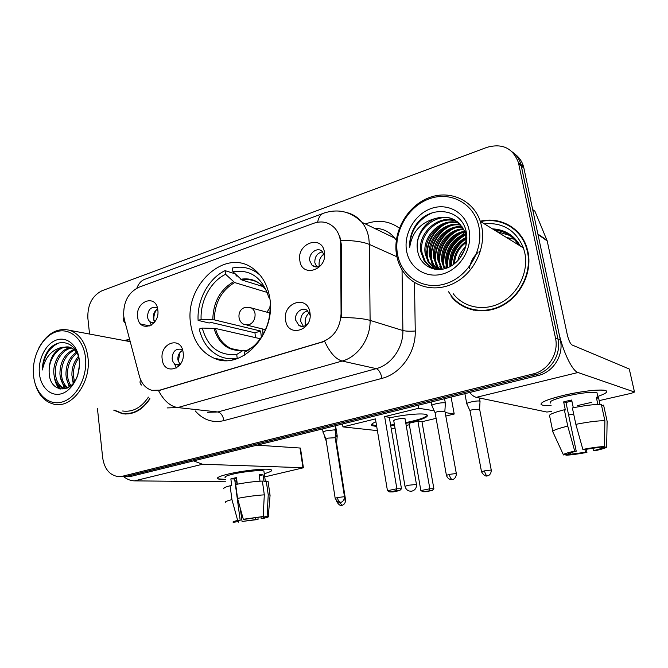<?xml version="1.0" encoding="UTF-8"?>
<svg xmlns="http://www.w3.org/2000/svg" width="668" height="668" viewBox="0 0 668 668"><rect width="100%" height="100%" fill="white"/><g stroke="black" fill="none" stroke-linecap="round" stroke-linejoin="round"><path stroke-width="1" d="M190.672 324.189C193.244 341.022 201.126 352.387 214.311 358.307C241.231 370.999 276.377 334.033 269.763 297.953C267.643 285.086 262.173 275.35 253.347 268.753C225.55 246.976 184.001 285.428 190.672 324.189M309.935 312.515C313.284 330.476 287.599 338.242 285.603 320.197C282.263 302.679 307.589 294.337 309.935 312.515M310.127 315.346L307.121 310.353C302.086 306.42 294.271 313.117 295.64 320.106L298.955 325.508C302.053 327.17 305 326.569 307.798 323.721M183.141 352.562C185.737 369.379 163.627 376.067 162.182 359.184C159.594 342.751 181.429 335.561 183.141 352.562M182.773 350.625L180.744 349.239C175.275 348.654 172.411 351.877 172.152 358.891C172.611 361.872 173.981 363.809 176.252 364.711L180.268 364.361M324.397 252.103C327.813 269.805 301.894 278.472 299.849 260.629C296.442 243.361 322.001 234.142 324.397 252.103M324.523 256.253L322.335 251.527C317.55 246.367 308.265 253.356 309.81 260.871L312.173 265.396C315.037 267.584 318.051 267.417 321.233 264.895M157.823 309.985C160.253 326.243 138.986 333.357 137.658 316.991C135.22 301.093 156.237 293.511 157.823 309.985M157.539 308.374L156.187 307.447C150.776 306.654 147.887 309.81 147.528 316.916C147.912 319.596 149.089 321.391 151.06 322.31L154.35 322.427M174.214 363.417L176.527 367.951M149.699 321.45L151.31 325.174M303.364 326.343L300.775 321.5C300.516 315.822 302.813 312.257 307.689 310.795M180.034 364.477L177.88 359.893C177.63 355.443 179.199 352.286 182.589 350.441M316.824 266.908L314.837 262.766C314.636 256.671 317.216 253.013 322.577 251.786M154.742 321.918L153.314 318.219C153.081 314.018 154.533 310.946 157.673 309M124.44 319.838L123.722 316.039C123.204 302.136 128.239 292.542 138.852 287.265L313.818 223.229C322.059 220.507 329.107 222.202 334.952 228.314C338.643 232.631 340.546 238.017 340.663 244.471L341.064 313.885C340.187 328.046 333.841 337.407 322.018 341.974L159.811 390.154L151.887 390.329C145.741 388.459 141.583 383.791 139.42 376.309L124.44 319.838M113.702 410.127L122.361 413.717C133.099 415.12 142.309 410.16 149.991 398.813M124.306 413.575L126.185 414.035M451.134 296.325C462.682 311.213 484.918 315.396 503.104 305.209C521.324 295.139 532.271 271.909 527.996 251.903L526.701 247.102C520.481 227.462 499.764 216.399 480.259 221.242M463.35 306.011L468.318 308.733M519.504 245.523C513.45 235.595 504.699 230.201 493.251 229.358M458.365 303.406L454.265 299.197M123.68 476.718L130.978 476.384L538.358 375.466C553.238 372.159 563.934 355.134 560.385 340.087L523.887 168.102L521.307 165.99L520.957 164.545C519.445 159.226 516.564 155.034 512.323 151.97C516.564 155.034 519.445 159.226 520.957 164.545L557.955 339.06L521.307 165.99L518.694 163.844L518.343 162.391C512.782 148.054 502.286 143.052 486.863 147.377L102.054 290.714C92.176 295.715 87.45 304.85 87.859 318.102L89.554 334.042M538.358 375.466L535.794 374.698C550.749 371.366 561.521 354.215 557.955 339.06C561.521 354.215 550.749 371.366 535.794 374.698L126.736 476.317L535.794 374.698L533.198 373.913C548.236 370.548 559.066 353.28 555.484 338.025L518.694 163.844M122.837 476.71L126.736 476.317L119.388 476.651M339.82 236.539L341.381 244.772L341.54 317.542C354.282 317.626 363.801 318.578 370.105 320.389C370.548 338.684 357.856 356.937 342.166 361.037C335.754 359.25 329.909 352.679 324.631 341.323L158.55 390.646C163.894 400.767 170.298 406.403 177.755 407.572L167.109 407.923M129.467 339.386L124.056 340.513M97.445 408.532L102.663 457.714C104.433 469.086 109.727 475.391 118.537 476.643L122.444 476.251L533.198 373.913M512.222 227.229L507.062 224.682M509.709 235.437L496.842 231.562L509.709 235.437M523.887 168.102L523.537 166.666C522.034 161.397 519.178 157.231 514.953 154.174M518.627 244.981C512.824 235.954 504.649 230.919 494.103 229.875M225.508 479.407C220.423 479.532 217.71 479.181 217.376 478.346C217.351 477.236 220.999 475.8 228.347 474.038C241.958 470.756 264.244 468.318 269.864 469.437C273.479 470.205 271.609 471.625 264.277 473.695C270.456 471.975 272.761 470.673 271.183 469.788C268.252 467.976 243.428 470.389 228.347 474.038C219.605 476.167 216.123 477.762 217.893 478.822L225.508 479.407M123.722 476.718C127.254 479.424 130.836 480.81 134.468 480.868L225.826 481.787M193.603 460.87L202.471 464.252L302.963 467.709L300.007 448.019L256.996 445.164M300.007 448.019L300.466 448.103L303.414 467.775L264.728 476.894M303.414 467.775L302.963 467.709M255.385 517.7L255.644 519.587L242.058 521.474L240.28 508.298M237.04 484.233L236.589 480.893L234.902 480.952M237.942 520.94L238.033 521.675L237.315 521.599C236.581 521.391 237.541 520.965 240.188 520.314L234.635 478.956L236.539 478.455M225.275 477.62C223.989 476.843 226.536 475.683 232.907 474.13C243.82 471.499 261.747 469.754 263.902 471.065L264.019 471.917M224.022 488.876C222.686 488.233 224.715 487.197 230.101 485.778L231.771 485.778L230.852 478.906L233.458 478.255L236.43 477.612L237.315 484.183M263.292 514.577L263.635 517.057L267.116 516.347L268.227 494.821L266.29 481.119L264.01 481.636L263.05 474.823L259.126 474.739L260.027 481.185M235.687 484.5C245.607 482.563 254.508 481.419 262.374 481.077L264.311 494.854L263.184 516.514L245.807 519.153L243.302 519.27L237.557 498.395L235.687 484.5M266.29 481.119L268.085 481.444L268.21 482.321M230.101 485.778L231.946 499.631L237.666 520.43L240.188 520.314M225.809 502.478C224.49 501.935 226.536 500.983 231.946 499.631M237.557 498.395C247.519 496.499 256.437 495.314 264.311 494.854M268.227 494.821L270.089 495.088L270.022 495.915M238.033 521.675L233.299 522.267C232.222 521.992 233.683 521.374 237.666 520.43M243.302 519.27L263.184 516.514M267.116 516.347L268.286 516.456C269.212 516.773 267.634 517.399 263.568 518.343L261.188 518.452L260.979 516.965M263.635 517.057L264.227 517.124C264.962 517.341 263.952 517.784 261.188 518.452M255.644 519.587L258.032 519.47L258.032 517.391M258.032 519.47L242.058 521.474M238.234 520.848L238.676 522.167M234.944 481.277L236.589 480.893M230.852 478.906L234.635 478.956M259.259 475.691L263.05 474.823M85.504 357.881C83.592 338.801 69.363 326.911 55.644 332.004C41.884 336.822 31.73 356.846 33.509 375.174C35.087 393.569 48.455 406.319 62.516 401.894C76.603 397.761 87.617 376.894 85.504 357.881M34.018 378.948C36.748 393.126 43.487 401.568 54.233 404.29C71.944 408.632 91.265 382.472 87.984 357.664C86.022 343.394 80.06 334.309 70.107 330.401C57.515 327.328 47.094 333.19 38.836 347.97M129.559 339.753L124.816 340.655M73.572 382.839L71.919 375.391C71.701 368.151 73.839 361.839 78.331 356.445M74.499 381.562L73.388 375.591C73.138 369.137 74.916 363.267 78.724 357.981M70.173 386.288C67.635 383.198 66.232 379.299 65.965 374.589C65.923 364.711 69.43 357.196 76.461 352.036M70.983 385.611C68.871 382.605 67.693 378.998 67.46 374.798C67.385 365.471 70.574 358.165 77.045 352.888M67.226 388.116C62.859 385.386 60.429 380.61 59.92 373.779C60.087 361.856 64.729 353.739 73.839 349.431M67.902 387.774C64.028 384.843 61.865 380.251 61.439 373.988C61.548 362.565 65.907 354.566 74.515 349.99M65.94 388.634L63.736 388.4C57.899 386.647 54.584 381.495 53.799 372.961C53.089 361.229 61.214 348.304 71.033 347.736M65.79 388.684L65.272 388.584C59.444 386.83 56.129 381.687 55.335 373.161C54.659 361.814 62.258 349.23 71.752 348.086M77.747 375.04L79.417 365.413M79.442 364.878L79.283 361.413C77.738 341.473 57.248 336.029 47.378 351.786C44.08 357.238 42.418 363.308 42.393 369.972C45.073 357.313 51.636 349.756 62.066 347.285C53.156 351.593 48.847 359.943 49.148 372.335C48.305 359.442 58.225 345.565 68.821 346.993M62.066 347.285L69.497 347.168C72.303 347.986 74.783 349.815 76.945 352.662M39.37 373.22C40.606 387.398 50.952 397.109 61.707 393.661C72.486 390.421 80.861 374.481 79.267 359.952C77.839 345.373 66.992 336.171 56.429 340.02C45.841 343.661 37.976 359.1 39.37 373.22M49.148 372.335C49.29 393.318 72.503 394.813 78.031 374.063M126.653 413.734L128.131 413.943M114.487 410.202L122.403 413.325C133.032 414.728 142.15 409.818 149.757 398.579M122.636 411.004C132.665 412.365 141.257 407.739 148.421 397.126M42.393 369.972C43.495 356.846 48.856 347.878 58.467 343.068M60.22 389.093L56.463 382.647M65.464 388.793L62.466 383.173M69.664 386.672L68.378 383.691M59.352 388.885C56.688 385.745 55.01 381.77 54.325 376.969M64.896 388.943L64.554 388.5M64.454 388.358L60.337 377.211M69.155 387.022L66.274 377.403M73.221 383.282L72.127 377.545M237.783 358.399L237.232 358.29C231.395 359.3 225.826 358.741 220.524 356.629C209.552 351.76 202.462 342.575 199.239 329.057L202.254 328.071C207.706 347.118 219.188 355.927 236.706 354.499L243.085 350.441L246.517 350.742M260.336 338.743L215.463 328.456L202.254 328.071M255.46 337.624L254.951 332.823L210.971 322.427L209.201 323.011L198.104 320.398C196.935 300.066 208.541 278.406 225.083 270.64L225.584 274.289C210.662 281.437 200.183 300.967 201.11 319.404L214.303 319.863L260.637 331.036L261.372 337.248M256.512 271.333L254.174 270.932M231.671 358.791L233.909 359.568M260.219 275.283L257.13 272.794C249.581 267.618 241.34 266.031 232.397 268.027L232.915 271.692L241.941 280.017L263.259 286.639M269.546 296.634L268.619 296.951C262.315 277.571 250.416 269.146 232.915 271.692M244.63 355.134L244.221 352.211C259.685 345.682 271.191 325.199 269.939 305.936L270.365 305.794M236.706 354.499L237.232 358.29M269.922 299.114L268.619 296.951M250.859 348.011L244.221 352.211M235.954 274.623L236.171 276.193M225.083 270.64L235.119 273.822M201.11 319.404L198.104 320.398M267.217 292.434L234.652 282.556L225.584 274.289M260.637 331.036L254.951 332.823M263 334.635L262.691 328.998M266.991 312.198L269.997 307.38M389.402 417.934C404.758 414.436 423.746 412.874 426.877 414.77C429.023 416.556 424.03 418.97 411.906 422.009L405.818 423.337M436.112 418.343L421.967 421.717L433.883 488.767L432.254 490.446L425.867 491.723L423.003 491.74L420.857 490.579L409.092 423.27L417.892 421.166L429.85 488.767L433.883 488.767M409.35 424.723L406.194 425.474M395.022 428.138L391.298 429.031M451.075 397.093L454.215 414.026L445.79 416.039M421.967 421.717L417.892 421.166M394.529 425.24L390.73 425.725M376.702 426.476L372.134 425.691C370.54 424.806 371.8 423.52 375.925 421.825M454.215 414.026L445.155 412.557M434.2 410.778L418.694 408.265L384.651 416.64L389.285 417.266L401.485 488.767L396.884 488.767L384.651 416.64M387.457 490.704L389.753 491.949L396.483 490.571L396.884 488.767L387.457 490.704L375.433 418.911L342.943 426.902L377.395 430.626M418.16 405.242L418.694 408.265M342.943 426.902L342.475 423.988M432.254 490.446L423.003 491.74M420.857 490.579L429.85 488.767L429.415 490.454M396.483 490.571L399.714 490.554L401.485 488.767M389.753 491.949L393.018 491.924L399.714 490.554M405.042 418.861L404.516 418.402C401.844 417.934 391.999 420.097 393.761 420.765L394.254 420.89M427.403 415.154C425.708 417.483 418.477 419.98 405.701 422.644M394.412 424.547L390.613 425.032M376.585 425.775L371.5 424.597M336.405 436.63L337.223 435.862L335.319 435.653M336.622 443.285L335.996 442.942M325.299 437.54L324.999 438.116M345.59 500.056L336.58 443.051L337.223 435.862M156.329 309.91C154.35 313.175 153.548 316.707 153.924 320.515M323.947 253.965C320.256 256.921 318.661 260.779 319.162 265.538L319.296 266.206M480.016 401.602L479.666 401.034C477.712 400.808 474.748 401.142 470.773 402.036C467.575 402.862 466.256 403.497 466.815 403.948M479.632 409.208L472.911 409.593C470.589 410.177 469.637 410.62 470.038 410.929L481.503 471.683M314.052 266.089L314.144 266.574M334.952 430.818L335.804 429.983L335.01 429.791L326.059 430.835C323.571 431.478 322.586 431.979 323.087 432.355M335.169 437.732L328.122 438.116L325.959 439.185L335.152 498.178M179.909 352.537L178.256 361.58M179.074 365.179L179.249 365.646M309.234 312.758C306.086 315.655 304.758 319.279 305.251 323.646L305.702 325.466M445.347 403.439L444.913 402.812C442.784 402.587 439.719 402.929 435.703 403.839C432.572 404.658 431.303 405.301 431.904 405.76M444.905 411.212L437.899 411.58C435.628 412.164 434.701 412.607 435.135 412.924L446.399 475.182M551.075 405.434C544.954 405.743 541.589 405.351 541.005 404.24C541.072 402.002 548.645 399.038 563.725 395.322C581.552 391.364 594.921 389.661 603.814 390.204C609.132 391.097 607.129 393.176 597.793 396.441C605.575 393.761 608.272 391.824 605.876 390.646C602.052 388.859 581.252 391.139 563.725 395.322C546.215 399.706 538.934 402.904 541.873 404.925C543.435 405.501 546.499 405.676 551.075 405.434M538.041 234.76L558.398 330.685C562.531 350.809 572.125 370.999 577.987 372.51L634.483 392.024L629.273 369.003L572.075 344.989C570.238 343.719 568.635 340.262 567.266 334.626L547.217 240.956L537.957 234.451M469.596 392.5C471.992 395.272 474.255 396.884 476.368 397.335L546.833 412.039L551.659 411.463M629.273 369.003L634.5 392.032L631.519 393.252L599.179 400.625M591.815 402.311L577.628 405.543M514.135 239.194L506.795 237.699M532.688 209.577L534.901 211.197L547.217 240.956M584.909 449.464L585.502 452.261L570.773 454.207L570.48 452.787M568.301 453.873L568.318 453.964C568.209 453.422 570.848 452.512 576.242 451.234L565.971 402.462L571.875 401.042M550.582 403.046C548.478 401.568 553.789 399.239 566.514 396.066C581.619 392.792 591.773 391.673 596.975 392.7L597.267 394.036M552.77 431.227L549.664 416.181C548.169 414.853 553.054 412.707 564.326 409.76L565.353 409.993L563.65 401.885L567.541 400.934L571.666 400.032L573.303 407.739M600.014 404.432L598.57 397.836L596.299 397.184L597.877 404.441M572.376 407.931C585.552 405.317 595.213 404.182 601.342 404.516L604.891 420.765L604.423 446.558L584.333 449.572L582.847 449.397L575.858 424.339L572.376 407.931M601.509 447.159L601.668 447.886L606.661 446.867L607.12 421.257L603.588 405.117L601.567 405.568M603.588 405.117L603.722 405.726M564.326 409.76L567.758 426.117L574.722 451.067L576.242 451.234M563.349 454.691L552.937 432.062C551.476 430.918 556.411 428.931 567.758 426.117M575.858 424.339C589.092 421.784 598.77 420.589 604.891 420.765M607.12 421.257L607.103 421.967M568.318 453.964L563.466 454.958C562.807 454.257 566.556 452.962 574.722 451.067M582.847 449.397C592.508 447.627 599.697 446.675 604.423 446.558M606.661 446.867C606.861 447.652 602.912 448.963 594.804 450.808L593.409 450.65L592.883 448.211M601.668 447.886C601.534 448.47 598.787 449.389 593.409 450.65M573.695 414.16L568.602 414.962M585.502 452.261L586.921 452.42L586.454 449.197M586.921 452.42C577.728 454.098 570.739 455.025 565.955 455.192L570.773 454.207M565.637 454.507L565.955 455.192M563.65 401.885L565.971 402.462M596.541 398.303L598.57 397.836M478.973 227.02C474.464 203.715 450.791 190.873 429.407 198.772C407.939 206.337 393.385 231.913 397.485 254.124C401.268 276.427 423.32 290.697 445.447 283.791C467.633 277.237 483.807 250.216 478.973 227.02M481.762 226.853L480.309 221.384C472.977 199.239 448.378 189.161 427.345 198.371C406.227 207.322 392.534 232.923 396.6 255.143C397.819 261.839 400.349 267.793 404.19 273.003C415.513 288.359 437.816 292.634 456.244 282.013C474.706 271.525 485.962 247.419 481.762 226.853M453.213 293.728C463.817 307.764 484.534 311.839 501.509 302.437C518.518 293.143 528.764 271.534 524.798 252.905L523.436 247.945C515.997 230.31 502.904 222.244 484.158 223.755M454.85 241.465C451.075 246.525 448.387 252.07 446.8 258.099M516.681 230.953L511.913 227.613M464.845 232.289L460.636 236.029M458.198 238.626L455.442 242.075M447.36 259.05L446.708 261.906M446.191 265.021L445.865 268.386M448.579 291.774L451.426 295.957C462.84 310.72 484.859 314.887 502.87 304.817C520.923 294.855 531.77 271.859 527.536 252.045L526.234 247.218C520.088 227.963 499.848 217.042 480.668 221.609M450.065 266.632L449.931 265.897C448.846 253.055 454.232 243.553 466.08 237.407M447.034 267.985L445.999 264.01C443.828 251.786 452.679 237.34 465.429 234.176M447.769 267.701L446.984 264.486C444.863 252.554 453.288 238.418 465.621 234.936M444.253 268.845L441.999 262.09C439.611 248.73 450.265 233.132 464.502 231.37M444.93 268.67L443.001 262.574C440.671 249.49 450.858 234.176 464.753 232.038M441.673 269.338L437.924 260.136C435.285 245.69 447.952 228.99 463.35 228.899M442.3 269.246L438.951 260.629C436.379 246.45 448.52 230.017 463.659 229.491M439.302 269.53L436.78 266.273L433.782 258.149C430.835 242.618 445.765 224.891 462.005 226.694M439.878 269.513L437.824 266.757L434.826 258.65C431.962 243.394 446.299 225.909 462.356 227.22M436.897 269.237L432.58 264.319L429.566 256.128C426.276 239.47 443.744 220.824 460.486 224.724M437.49 269.338L433.632 264.812L430.626 256.637C427.428 240.271 444.237 221.843 460.878 225.191M435.853 269.379L435.093 268.97M434.576 268.661L428.297 262.324L425.274 254.065C421.617 236.238 441.849 216.816 458.799 222.97M436.079 269.413L435.653 269.154M435.152 268.828L429.374 262.833L426.359 254.583C422.777 237.048 442.325 217.81 459.233 223.388M436.221 218.277C423.696 222.335 414.962 237.507 417.584 250.375C419.295 264.369 433.006 272.87 446.316 268.235C459.667 263.785 469.036 247.377 466.423 233.023C462.907 208.525 430.351 204.174 416.298 224.44C411.48 231.487 409.284 239.094 409.718 247.252C412.139 231.788 420.974 222.127 436.221 218.277C448.721 215.063 458.048 219.171 464.176 230.602L465.721 235.37L465.98 245.632M439.352 269.538C432.872 269.087 427.737 266.006 423.946 260.303L420.907 251.97C416.924 232.948 439.886 212.867 456.945 221.425M464.176 230.602L465.212 231.195L466.807 236.213M436.805 269.48C431.904 268.244 427.979 265.355 425.04 260.812L422.009 252.504C418.101 233.775 440.379 213.852 457.421 221.793M469.42 268.553C470.414 262.106 473.261 256.762 477.971 252.521M479.156 251.527L480.634 250.45M457.805 260.754C459.083 255.159 461.722 250.458 465.721 246.659M459.283 259.084L465.062 248.797M453.488 264.52C453.747 254.566 458.031 246.826 466.331 241.298M454.449 263.802C455.058 254.767 459.008 247.644 466.306 242.434M450.875 266.19C449.865 253.832 454.966 244.53 466.189 238.301M417.584 250.375C413.383 230.435 438.392 209.936 455.451 220.407M406.603 251.093C409.567 268.294 426.635 279.124 443.544 273.73C460.511 268.603 472.769 248.003 469.128 230.293C465.738 212.499 447.719 202.513 431.236 208.491C414.703 214.211 403.397 233.959 406.603 251.093M468.46 308.274L473.879 310.253M409.718 247.252C410.127 231.061 417.675 219.572 432.363 212.783M427.679 259.443C425.023 245.774 433.732 228.99 447.176 223.271M434.484 269.171L434.217 268.636M434.167 268.528L432.538 264.252M431.829 261.155C429.34 247.711 437.857 231.387 450.958 225.692M437.807 269.388L436.605 265.989M435.912 262.825C433.599 249.615 441.907 233.75 454.674 228.072M441.139 269.404L440.604 267.701M439.92 264.461C437.774 251.485 445.898 236.071 458.315 230.418M443.869 266.064C442.842 251.402 448.854 240.288 461.897 232.723M447.744 267.643C446.85 253.314 452.745 242.434 465.412 235.002M451.351 265.914C451.827 254.349 456.778 245.306 466.231 238.768M426.827 256.838C426.368 242.693 432.204 231.804 444.337 224.164M434.05 269.087L433.707 268.427M433.674 268.352L431.678 262.708M431.002 258.491C430.676 244.739 436.371 234.117 448.086 226.636M437.373 269.321L435.753 264.428M435.11 260.111C434.91 246.742 440.462 236.397 451.768 229.066M440.73 269.446L439.769 266.106M439.152 261.689C439.076 248.713 444.487 238.643 455.376 231.47M443.126 263.234C443.168 250.65 448.437 240.856 458.924 233.833M447.034 264.753C447.201 252.554 452.32 243.027 462.406 236.171M450.883 266.19C451.176 254.399 456.16 245.164 465.821 238.476M159.811 390.154L160.395 390.229M322.018 341.974L322.519 342.099M341.064 313.885L341.791 314.102M340.663 244.471L341.381 244.772M365.404 223.972L366.674 223.521L366.832 224.657M366.674 223.521C378.606 219.53 389.494 221.075 399.347 228.139M396.291 240.238L394.704 238.092C389.461 231.587 382.68 228.322 374.372 228.289M125.15 323.12C123.463 321.525 123.054 319.605 123.906 317.358M346.951 212.641C352.904 214.119 357.914 217.342 361.964 222.31C365.446 226.686 367.717 231.888 368.794 237.917L369.379 244.43L370.105 320.389L402.887 330.526L402.044 269.805M317.592 222.21C318.77 216.799 321.058 213.71 324.464 212.942C338.551 208.516 351.051 211.639 361.964 222.31L394.704 238.092M381.996 378.364C380.844 372.994 378.931 369.755 376.259 368.644L342.166 361.037L177.755 407.572L217.826 411.981L376.259 368.644C391.298 364.845 403.389 347.744 402.887 330.526C405.868 331.244 409.985 331.403 415.254 331.002C415.913 352.462 400.75 373.754 381.996 378.364L223.93 420.623C212.691 423.195 203.139 419.972 195.29 410.97M141.583 385.06C139.896 383.716 139.587 381.987 140.664 379.892M340.889 240.296C353.589 240.43 363.083 241.808 369.379 244.43L396.926 256.771M322.644 213.61L145.933 278.923C141.808 280.017 138.785 283.09 136.873 288.133M414.494 282.506L415.254 331.002M122.444 476.251L130.978 476.384M555.484 338.025L560.385 340.087M207.498 412.29L217.826 411.981C220.949 412.807 222.978 415.688 223.93 420.623M140.689 324.03L149.799 325.967M202.471 464.252L134.468 480.868M215.463 328.456C218.06 338.192 223.329 344.913 231.27 348.613L237.674 350.349M266.674 291.039C260.086 281.462 251.452 277.537 240.756 279.266M250.542 348.162L252.237 347.302M213.969 328.297C218.762 344.07 228.464 351.451 243.085 350.441M261.547 284.969L259.735 283.591C254.283 280.034 248.354 278.848 241.941 280.017M233.466 281.804C220.056 289.778 213.167 302.412 212.808 319.688M234.652 282.556C221.45 290.413 214.67 302.846 214.303 319.863M404.983 418.527L416.423 484.258C416.74 487.849 415.22 490.153 411.855 491.155C408.298 491.473 406.01 489.861 405 486.337L408.106 485.285L416.456 484.45M249.264 307.213L251.452 307.965C253.414 309.159 254.608 311.088 255.051 313.743C255.351 319.17 253.306 322.869 248.913 324.823L244.221 324.473C237.115 321.7 237.224 310.169 244.388 307.664M336.822 501.25L336.63 501.484C340.488 507.713 342.266 504.632 341.699 505.334L342.099 505.258M343.911 499.973L345.565 499.923C345.54 504.774 341.615 505.567 342.283 505.217L339.169 502.328M491.272 470.18L491.239 470.013C491.381 475.24 487.114 476.159 487.824 475.775L487.323 475.875C486.137 475.541 485.202 473.871 484.517 470.856L481.536 471.85C485.444 478.179 487.882 475.324 487.156 475.917L487.548 475.85M479.574 408.925L491.239 470.013L484.517 470.856M344.504 496.842L344.479 496.691C344.404 501.735 340.521 502.511 341.231 502.161L340.58 502.303C339.068 502.052 338.016 500.466 337.407 497.551L335.177 498.328C338.96 504.666 341.089 501.685 340.438 502.336L340.889 502.252M335.127 437.465L344.479 496.691L337.407 497.551M449.305 474.372L446.433 475.365C447.276 477.77 448.771 479.173 450.908 479.566L452.294 479.507C450.992 479.173 449.99 477.461 449.305 474.372L456.319 473.503L444.855 410.904M456.353 473.687L456.319 473.503C456.369 478.856 452.244 479.733 452.987 479.348L452.403 479.499M577.987 372.51L476.368 397.335M537.89 234.067L546.983 240.221M514.001 239.052L506.469 237.499M508.565 234.668C504.248 232.038 499.539 230.51 494.445 230.093M520.339 246.033C514.068 235.219 504.766 229.491 492.441 228.857M226.218 360.52L214.311 358.307M302.487 326.443L298.955 325.508M179.575 365.262L176.252 364.711M316.331 266.933L312.173 265.396M153.916 322.936L151.06 322.31M125.759 414.035L122.361 413.717M518.343 162.391L523.537 166.666M265.355 481.336L263.902 471.065M270.022 495.063L268.085 481.444M268.286 516.456L270.089 495.088M130.06 341.64L70.107 330.401M65.272 388.584L63.736 388.4M240.447 350.491L231.27 348.613C235.153 350.324 239.286 350.859 243.678 350.232M258.407 273.212L257.13 272.794M393.702 420.431L404.967 486.154M269.814 312.966L251.452 307.965L245.056 307.43M246.926 325.141L265.513 329.691M372.018 424.982L372.134 425.691M335.578 425.7L337.19 435.845M326.243 441.005L325.04 438.133M324.681 436.062L324.949 437.782M479.39 397.969L479.991 401.134M469.955 410.686L466.865 403.973M464.878 393.669L466.74 403.539M479.607 408.941L480.041 401.159M335.102 425.817L335.762 429.958M325.892 438.951L323.137 432.371M322.552 428.923L323.028 431.971M335.161 437.482L335.804 429.983M444.554 398.704L445.331 402.938M435.043 412.657L431.954 405.785M431.219 402.011L431.82 405.317M444.888 410.92L445.381 402.963M547.142 240.655L537.974 234.46M598.027 397.51L596.975 392.7M523.436 247.945L480.309 221.384M526.868 247.611L526.234 247.218M441.932 268.678L440.913 268.202M437.824 266.757L436.78 266.273M433.632 264.812L432.58 264.319M429.374 262.833L428.297 262.324M425.04 260.812L423.946 260.303"/></g></svg>

